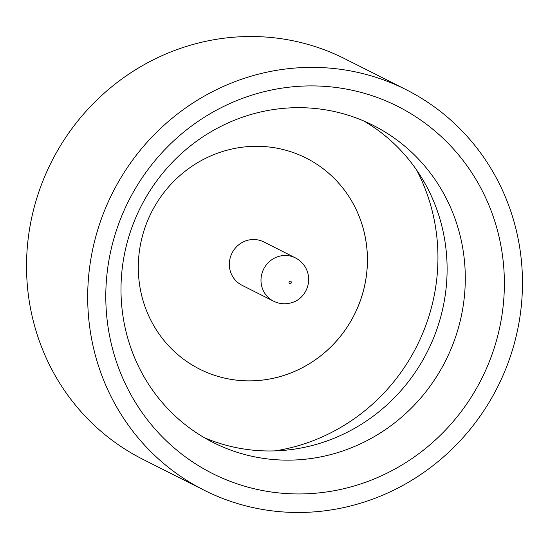 <?xml version="1.0" encoding="UTF-8"?>
<svg xmlns="http://www.w3.org/2000/svg" width="549" height="549" viewBox="0 0 549 549"><rect width="100%" height="100%" fill="white"/><g stroke="black" fill="none" stroke-linecap="round" stroke-linejoin="round"><path stroke-width="0.82" d="M246.446 96.94A205.614 197.647 -63.2 0 1 495.555 223.738A205.614 197.647 -63.2 0 1 363.719 482.914A205.614 197.647 -63.2 0 1 114.611 356.116A205.614 197.647 -63.2 0 1 246.446 96.94M343.798 450.612A177.615 170.732 116.8 0 0 464.564 294.573A177.615 170.732 116.8 0 0 373.142 125.33A177.615 170.732 116.8 0 0 242.5 117.198A177.615 170.732 116.8 0 0 121.727 273.244A177.615 170.732 116.8 0 0 213.149 442.487A177.615 170.732 116.8 0 0 343.798 450.612M363.912 121.02A177.615 170.732 -63.2 0 1 445.829 290.641A177.615 170.732 -63.2 0 1 325.612 441.444A177.615 170.732 -63.2 0 1 204.201 437.615M204.063 490.182L142.898 459.328A224.294 215.606 -63.2 0 1 27.45 245.609A224.294 215.606 -63.2 0 1 179.955 48.552A224.294 215.606 -63.2 0 1 344.937 58.818L406.102 89.672A224.294 215.606 -63.2 0 1 521.55 303.391A224.294 215.606 -63.2 0 1 369.045 500.448A224.294 215.606 -63.2 0 1 204.063 490.182A224.294 215.606 -63.2 0 1 88.615 276.463A224.294 215.606 -63.2 0 1 241.121 79.406A224.294 215.606 -63.2 0 1 406.102 89.672M275.028 450.88A190.949 183.551 116.8 0 0 307.323 442.81A190.949 183.551 116.8 0 0 416.67 170.101M306.109 158.05A118.207 113.629 -63.2 0 1 366.924 270.684A118.207 113.629 -63.2 0 1 286.551 374.521A118.207 113.629 -63.2 0 1 199.63 369.127A118.207 113.629 -63.2 0 1 138.787 256.493A118.207 113.629 -63.2 0 1 219.161 152.636A118.207 113.629 -63.2 0 1 306.109 158.05A118.207 113.629 -63.2 0 1 366.952 270.684A118.207 113.629 -63.2 0 1 286.578 374.535A118.207 113.629 -63.2 0 1 199.63 369.127M273.574 301.188L241.917 285.219A24.245 23.305 -63.2 0 1 229.434 262.12A24.245 23.305 -63.2 0 1 245.925 240.812A24.245 23.305 -63.2 0 1 263.76 241.924L295.417 257.893A24.245 23.305 -63.2 0 0 277.581 256.781A24.245 23.305 -63.2 0 0 261.091 278.089A24.245 23.305 -63.2 0 0 273.574 301.188C279.736 304.153 286.008 304.571 292.404 302.437C303.974 299.116 312.868 283.957 306.589 269.593C304.228 264.433 300.502 260.535 295.417 257.893M289.817 281.266A1.215 1.167 116.8 0 0 289.042 282.79A1.215 1.167 116.8 0 0 290.51 283.538A1.215 1.167 116.8 0 0 291.286 282.014A1.215 1.167 116.8 0 0 289.817 281.266"/></g></svg>
